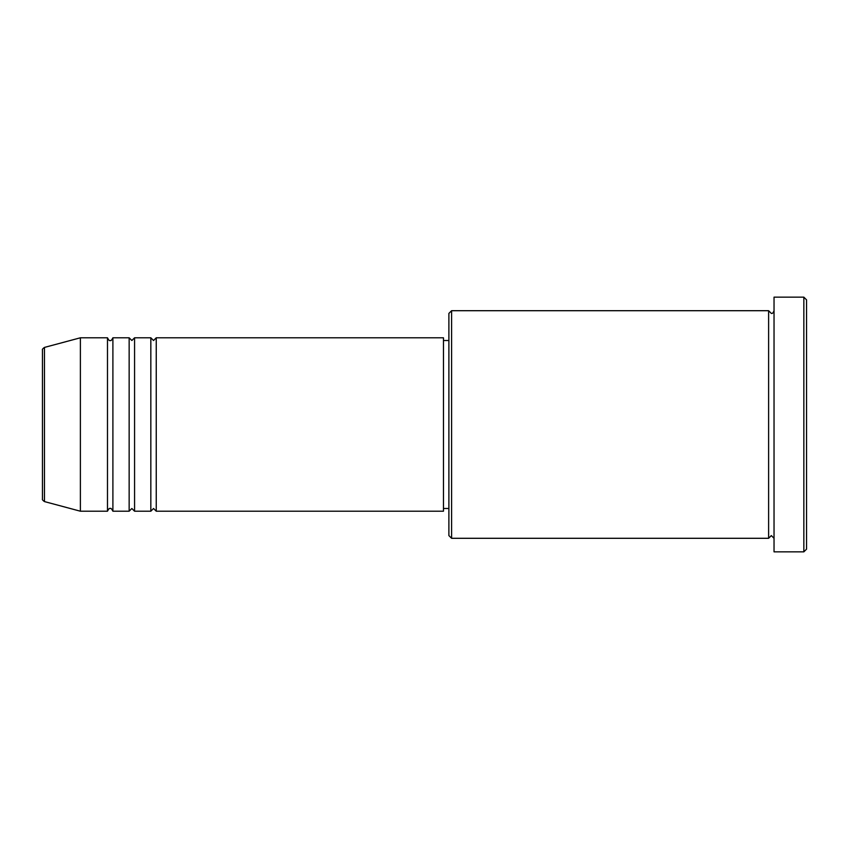 <?xml version="1.0" encoding="UTF-8"?>
<svg xmlns="http://www.w3.org/2000/svg" width="849" height="849" viewBox="0 0 849 849"><rect width="100%" height="100%" fill="white"/><g stroke="black" fill="none" stroke-linecap="round" stroke-linejoin="round"><path stroke-width="1.27" d="M42.45 498.968L42.45 350.032C42.057 349.512 42.726 348.642 44.456 347.421L44.456 501.579C42.726 500.358 42.057 499.488 42.45 498.968M156.248 337.796L156.248 511.204L443.465 511.204L443.465 337.796L156.248 337.796L153.542 340.502L150.835 337.796L150.835 511.204L134.577 511.204L134.577 337.796L150.835 337.796M129.154 337.796L129.154 511.204L112.896 511.204L112.896 337.796L129.154 337.796L131.871 340.502L134.577 337.796M107.483 337.796L107.483 511.204L80.379 511.204L80.379 337.796L107.483 337.796C108.619 340.141 109.521 341.043 110.19 340.502C110.816 341.065 111.718 340.162 112.896 337.796M451.594 538.298L448.888 535.592L448.888 313.408L451.594 310.702L451.594 538.298L768.621 538.298L768.621 310.702L771.327 313.408C772.346 313.759 773.248 312.846 774.033 310.702M803.844 297.15L806.55 299.856L806.55 549.144L803.844 551.85L803.844 297.15L774.033 297.15L774.033 551.85L803.844 551.85M443.465 508.498L448.888 508.498M44.456 501.579L80.379 511.204M44.456 347.421L80.379 337.796M451.594 310.702L768.621 310.702M443.465 340.502L448.888 340.502M774.033 538.298L771.327 535.592L768.621 538.298M112.896 511.204C111.718 508.838 110.816 507.935 110.19 508.498C109.521 507.957 108.619 508.859 107.483 511.204M134.577 511.204L131.871 508.498L129.154 511.204M156.248 511.204L153.542 508.498L150.835 511.204"/></g></svg>
